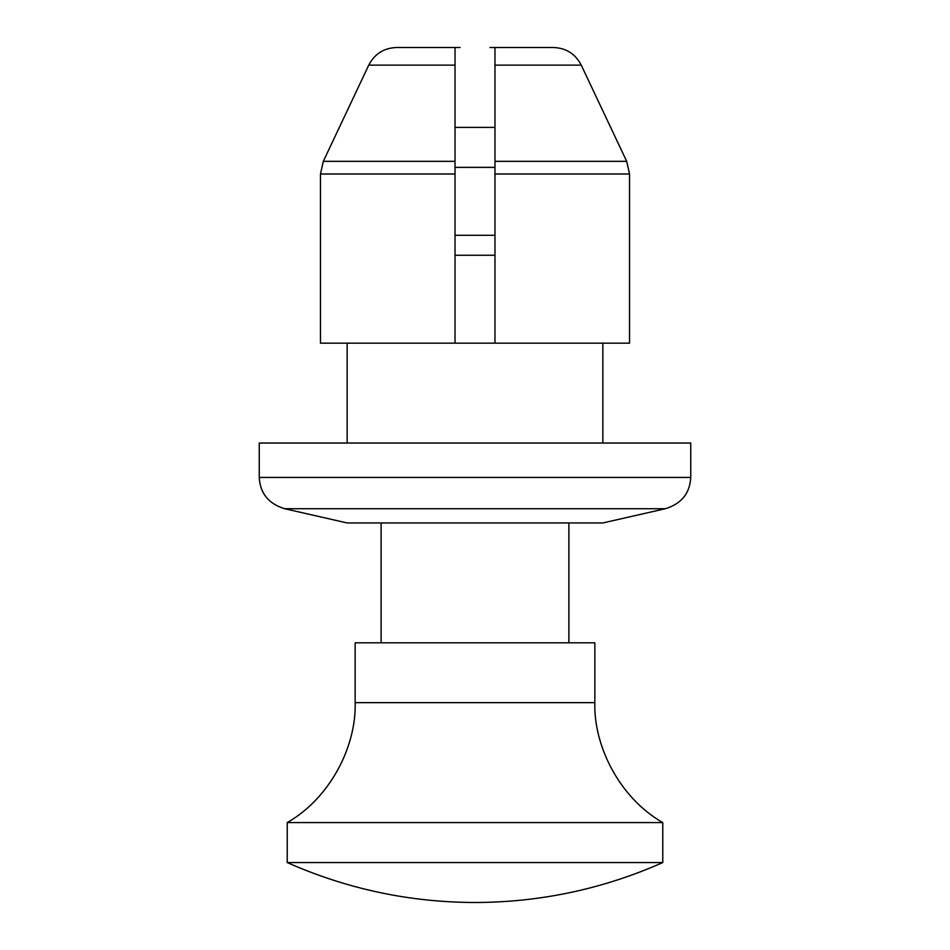 <?xml version="1.0" encoding="UTF-8"?>
<svg xmlns="http://www.w3.org/2000/svg" width="950" height="950" viewBox="0 0 950 950"><rect width="100%" height="100%" fill="white"/><g stroke="black" fill="none" stroke-linecap="round" stroke-linejoin="round"><path stroke-width="1.43" d="M418.499 47.5L396.708 47.5C383.954 47.939 374.633 53.818 368.754 65.134L323.309 161.334L320.471 174.004L323.309 161.334L368.754 65.134L455.026 65.134L455.026 47.5L455.026 174.004L455.026 127.407L494.974 127.407L494.974 174.004L494.974 47.5L494.974 65.134L581.246 65.134L626.691 161.334L581.246 65.134C575.367 53.818 566.046 47.939 553.292 47.5L531.501 47.5M455.026 235.291L494.974 235.291M455.026 255.265L494.974 255.265M287.221 822.581C330.933 797.62 356.499 745.287 355.146 702.656L355.146 642.806L594.854 642.806L594.854 702.656C593.501 745.287 619.068 797.62 662.779 822.581L662.779 862.553L287.221 862.553L287.221 822.581L662.779 822.581M662.779 862.553C602.989 889.01 540.396 902.334 475 902.5C409.604 902.334 347.011 889.01 287.221 862.553M455.026 167.366L494.974 167.366M568.884 522.951L568.884 642.806M381.116 522.951L381.116 642.806M629.529 174.004L626.691 161.334L629.529 174.004L629.529 343.164L494.974 343.164L494.974 174.004L629.529 174.004M460.073 47.5L396.708 47.5L455.026 47.5L455.026 65.134M665.38 508.713L284.62 508.713L347.154 522.951L602.846 522.951L665.38 508.713C681.423 503.773 689.89 493.347 690.745 477.446L690.745 443.044L259.255 443.044L259.255 477.446L690.745 477.446M494.974 65.134L494.974 47.5L553.292 47.5M320.471 343.164L455.026 343.164L455.026 174.004L320.471 174.004L320.471 343.164M494.974 343.164L455.026 343.164M284.62 508.713C268.577 503.773 260.11 493.347 259.255 477.446M602.846 443.044L602.846 343.164M347.154 443.044L347.154 343.164M355.146 702.656L594.854 702.656M323.309 161.334L455.026 161.334M494.974 161.334L626.691 161.334M494.974 47.5L489.927 47.5"/></g></svg>
